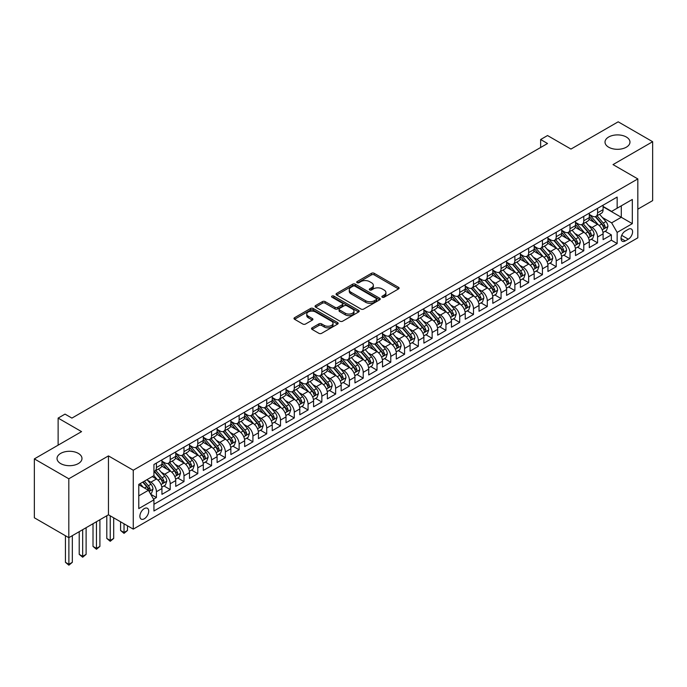 <?xml version="1.0" encoding="UTF-8"?>
<svg xmlns="http://www.w3.org/2000/svg" width="687" height="687" viewBox="0 0 687 687"><rect width="100%" height="100%" fill="white"/><g stroke="black" fill="none" stroke-linecap="round" stroke-linejoin="round"><path stroke-width="1.03" d="M382.281 297.222A1.34 0.773 0 0 0 384.17 297.222L398.546 288.918A1.915 1.108 0 0 0 399.113 288.136A1.915 1.108 0 0 0 398.546 287.355L374.192 273.297A1.915 1.108 0 0 0 371.487 273.297L357.111 281.593A1.34 0.773 0 0 0 356.716 282.142A1.34 0.773 0 0 0 357.111 282.692A1.34 0.773 0 0 0 359 282.692L360.864 281.61A6.123 3.538 0 0 1 369.52 281.61L371.555 282.786A6.123 3.538 0 0 1 373.35 285.285A6.123 3.538 0 0 1 371.555 287.784L369.692 288.858A1.34 0.773 0 0 0 369.297 289.407A1.34 0.773 0 0 0 369.692 289.957A1.34 0.773 0 0 0 371.59 289.957L373.445 288.875A6.123 3.538 0 0 1 382.109 288.875L384.136 290.051A6.123 3.538 0 0 1 385.931 292.55A6.123 3.538 0 0 1 384.136 295.049L382.281 296.123A1.34 0.773 0 0 0 381.886 296.672A1.34 0.773 0 0 0 382.281 297.222L382.281 296.123M78.327 453.394A12.478 7.205 0 0 0 64.733 451.831A12.478 7.205 0 0 0 57.03 458.487A12.478 7.205 0 0 0 60.679 463.588A12.478 7.205 0 0 0 74.282 465.142A12.478 7.205 0 0 0 81.985 458.487A12.478 7.205 0 0 0 78.327 453.394M626.321 137.014A12.478 7.205 0 0 0 612.718 135.451A12.478 7.205 0 0 0 605.015 142.106A12.478 7.205 0 0 0 608.673 147.207A12.478 7.205 0 0 0 622.267 148.761A12.478 7.205 0 0 0 629.97 142.106A12.478 7.205 0 0 0 626.321 137.014M144.296 518.779A6.235 3.598 120 0 0 148.366 513.283A6.235 3.598 120 0 0 147.413 508.286A6.235 3.598 120 0 0 144.296 508.595A6.235 3.598 120 0 0 140.217 514.091A6.235 3.598 120 0 0 141.17 519.089A6.235 3.598 120 0 0 144.296 518.779M312.078 327.828A1.915 1.108 0 0 0 311.52 328.609A1.915 1.108 0 0 0 312.078 329.391L318.914 333.332A1.915 1.108 0 0 0 321.619 333.332L337.592 324.109A1.915 1.108 0 0 0 338.15 323.337A1.915 1.108 0 0 0 337.592 322.555L313.229 308.489A1.915 1.108 0 0 0 310.524 308.489L294.56 317.703A1.915 1.108 0 0 0 293.993 318.485A1.915 1.108 0 0 0 294.56 319.266L302.812 324.032A1.915 1.108 0 0 0 305.517 324.032L312.353 320.09A1.915 1.108 0 0 0 312.911 319.309A1.915 1.108 0 0 0 312.353 318.528L308.257 316.166A5.118 2.954 0 0 1 306.763 314.071A5.118 2.954 0 0 1 309.923 311.34A5.118 2.954 0 0 1 315.496 311.984L331.529 321.241A5.118 2.954 0 0 1 333.032 323.337A5.118 2.954 0 0 1 329.872 326.059A5.118 2.954 0 0 1 324.29 325.423L321.619 323.878A1.915 1.108 0 0 0 318.914 323.878L312.078 327.828L312.078 329.391M637.828 209.166L652.65 200.613L652.65 141.711L618.188 121.814L570.966 149.07L547.53 135.545L540.643 139.521L547.53 143.506L71.92 418.1L65.025 414.115L58.129 418.1L58.129 445.159M68.812 478.787L68.812 537.689L108.452 514.803L108.452 455.902L68.812 478.787L34.35 458.89L81.564 431.625L58.129 418.1M108.452 455.902L133.261 470.226L637.828 178.921L637.828 237.822L133.261 529.127L133.261 470.226M652.65 141.711L613.019 164.597L637.828 178.921M361.001 309.038A1.915 1.108 0 0 0 363.706 309.038L379.671 299.815A1.915 1.108 0 0 0 380.229 299.034A1.915 1.108 0 0 0 379.671 298.252L355.316 284.195A1.915 1.108 0 0 0 352.611 284.195L336.639 293.409A1.915 1.108 0 0 0 336.08 294.191A1.915 1.108 0 0 0 336.639 294.972L361.001 309.038M332.508 297.505A1.34 0.773 0 0 1 333.865 297.694L358.605 311.984L342.667 321.181A1.915 1.108 0 0 1 339.953 321.181L315.599 307.123L315.599 305.56A1.915 1.108 0 0 0 315.041 306.342A1.915 1.108 0 0 0 315.599 307.123M315.599 305.56L322.435 301.61A1.915 1.108 0 0 1 325.14 301.61L335.016 307.321A1.915 1.108 0 0 0 337.721 307.321L342.255 304.702A1.915 1.108 0 0 0 342.822 303.92A1.915 1.108 0 0 0 342.255 303.139L331.976 297.196A1.34 0.773 0 0 1 331.581 296.655A1.34 0.773 0 0 1 332.405 295.934A1.34 0.773 0 0 1 333.865 296.106L358.631 310.404A1.915 1.108 0 0 1 359.189 311.185A1.915 1.108 0 0 1 358.631 311.967L358.631 310.404M68.812 537.689L34.35 517.783L34.35 458.89M153.562 499.183L156.421 497.534L150.702 494.228M147.447 480.17L150.908 482.171A7.797 4.5 60 0 1 156.421 491.72L161.943 488.534L161.943 494.348L170.213 489.573L163.935 485.949M161.239 472.209L164.7 474.21A7.797 4.5 60 0 1 170.213 483.76L175.726 480.574L175.726 486.387L183.996 481.613L177.727 477.989M175.022 464.249L178.483 466.25A7.797 4.5 60 0 1 183.996 475.799L189.509 472.622L189.509 478.427L197.779 473.652L191.51 470.028M188.805 456.297L192.266 458.289A7.797 4.5 60 0 1 197.779 467.847L203.3 464.661L203.3 470.466L211.57 465.692L205.293 462.076M202.596 448.336L206.057 450.328A7.797 4.5 60 0 1 211.57 459.886L217.083 456.7L217.083 462.514L225.353 457.731L219.084 454.116M216.379 440.376L219.84 442.376A7.797 4.5 60 0 1 225.353 451.926L230.866 448.74L230.866 454.554L239.136 449.779L232.867 446.155M230.162 432.415L233.623 434.416A7.797 4.5 60 0 1 239.136 443.965L244.658 440.779L244.658 446.593L252.928 441.818L246.65 438.194M243.954 424.454L247.414 426.455A7.797 4.5 60 0 1 252.928 436.005L258.441 432.819L258.441 438.632L266.711 433.858L260.442 430.234M257.737 416.494L261.197 418.495A7.797 4.5 60 0 1 266.711 428.044L272.224 424.867L272.224 430.672L280.502 425.897L274.225 422.273M271.52 408.542L274.98 410.534A7.797 4.5 60 0 1 280.502 420.083L286.015 416.906L286.015 422.711L294.285 417.936L288.008 414.321M285.311 400.581L288.772 402.573A7.797 4.5 60 0 1 294.285 412.131L299.798 408.945L299.798 414.75L308.068 409.976L301.799 406.361M299.094 392.62L302.555 394.621A7.797 4.5 60 0 1 308.068 404.171L313.581 400.985L313.581 406.798L321.86 402.024L315.582 398.4M312.877 384.66L316.338 386.661A7.797 4.5 60 0 1 321.86 396.21L327.373 393.024L327.373 398.838L335.642 394.063L329.374 390.439M326.668 376.699L330.129 378.7A7.797 4.5 60 0 1 335.642 388.249L341.156 385.063L341.156 390.877L349.425 386.103L343.157 382.479M340.451 368.739L343.912 370.74A7.797 4.5 60 0 1 349.425 380.289L354.939 377.111L354.939 382.917L363.217 378.142L356.939 374.518M354.234 360.778L357.704 362.779A7.797 4.5 60 0 1 363.217 372.328L368.73 369.151L368.73 374.956L377 370.181L370.731 366.557M368.026 352.826L371.487 354.818A7.797 4.5 60 0 1 377 364.376L382.513 361.19L382.513 366.995L390.783 362.221L384.514 358.605M381.809 344.865L385.27 346.866A7.797 4.5 60 0 1 390.783 356.416L396.296 353.23L396.296 359.043L404.574 354.26L398.297 350.645M395.6 336.905L399.061 338.906A7.797 4.5 60 0 1 404.574 348.455L410.087 345.269L410.087 351.083L418.357 346.308L412.088 342.684M409.383 328.944L412.844 330.945A7.797 4.5 60 0 1 418.357 340.494L423.87 337.308L423.87 343.122L432.14 338.348L425.871 334.724M423.166 320.984L426.627 322.984A7.797 4.5 60 0 1 432.14 332.534L437.662 329.348L437.662 335.162L445.932 330.387L439.654 326.763M436.958 313.023L440.419 315.024A7.797 4.5 60 0 1 445.932 324.573L451.445 321.396L451.445 327.201L459.715 322.426L453.446 318.802M450.741 305.071L454.201 307.063A7.797 4.5 60 0 1 459.715 316.621L465.228 313.435L465.228 319.24L473.498 314.466L467.229 310.85M464.524 297.11L467.984 299.103A7.797 4.5 60 0 1 473.498 308.661L479.019 305.475L479.019 311.288L487.289 306.505L481.012 302.89M478.315 289.15L481.776 291.151A7.797 4.5 60 0 1 487.289 300.7L492.802 297.514L492.802 303.328L501.072 298.553L494.803 294.929M492.098 281.189L495.559 283.19A7.797 4.5 60 0 1 501.072 292.739L506.585 289.553L506.585 295.367L514.864 290.592L508.586 286.968M505.881 273.228L509.342 275.229A7.797 4.5 60 0 1 514.864 284.779L520.377 281.593L520.377 287.406L528.647 282.632L522.369 279.008M519.673 265.268L523.133 267.269A7.797 4.5 60 0 1 528.647 276.818L534.16 273.641L534.16 279.446L542.429 274.671L536.161 271.047M533.456 257.316L536.916 259.308A7.797 4.5 60 0 1 542.429 268.857L547.943 265.68L547.943 271.485L556.221 266.711L549.943 263.095M547.238 249.355L550.699 251.348A7.797 4.5 60 0 1 556.221 260.905L561.734 257.719L561.734 263.533L570.004 258.75L563.726 255.135M561.03 241.395L564.491 243.396A7.797 4.5 60 0 1 570.004 252.945L575.517 249.759L575.517 255.573L583.787 250.798L577.518 247.174M574.813 233.434L578.274 235.435A7.797 4.5 60 0 1 583.787 244.984L589.3 241.798L589.3 247.612L597.578 242.837L597.578 237.024A7.797 4.5 -120 0 0 592.057 227.474L588.596 225.473M591.301 239.213L597.578 242.837M161.943 488.534A7.797 4.5 -120 0 0 156.421 478.985L152.291 476.598M175.726 480.574A7.797 4.5 -120 0 0 170.213 471.024L161.685 466.104M189.509 472.622A7.797 4.5 -120 0 0 183.996 463.064L175.468 458.143M203.3 464.661A7.797 4.5 -120 0 0 197.779 455.112L189.26 450.183M217.083 456.7A7.797 4.5 -120 0 0 211.57 447.151L203.043 442.23M230.866 448.74A7.797 4.5 -120 0 0 225.353 439.191L216.826 434.27M244.658 440.779A7.797 4.5 -120 0 0 239.136 431.23L230.617 426.309M258.441 432.819A7.797 4.5 -120 0 0 252.928 423.269L244.4 418.349M272.224 424.867A7.797 4.5 -120 0 0 266.711 415.309L258.183 410.388M286.015 416.906A7.797 4.5 -120 0 0 280.502 407.357L271.975 402.427M299.798 408.945A7.797 4.5 -120 0 0 294.285 399.396L285.758 394.467M313.581 400.985A7.797 4.5 -120 0 0 308.068 391.435L299.541 386.515M327.373 393.024A7.797 4.5 -120 0 0 321.86 383.475L313.332 378.554M341.156 385.063A7.797 4.5 -120 0 0 335.642 375.514L327.115 370.594M354.939 377.111A7.797 4.5 -120 0 0 349.425 367.554L340.907 362.633M368.73 369.151A7.797 4.5 -120 0 0 363.217 359.593L354.69 354.672M382.513 361.19A7.797 4.5 -120 0 0 377 351.641L368.472 346.712M396.296 353.23A7.797 4.5 -120 0 0 390.783 343.68L382.264 338.76M410.087 345.269A7.797 4.5 -120 0 0 404.574 335.72L396.047 330.799M423.87 337.308A7.797 4.5 -120 0 0 418.357 327.759L409.83 322.838M437.662 329.348A7.797 4.5 -120 0 0 432.14 319.798L423.621 314.878M451.445 321.396A7.797 4.5 -120 0 0 445.932 311.838L437.404 306.917M465.228 313.435A7.797 4.5 -120 0 0 459.715 303.886L451.187 298.957M479.019 305.475A7.797 4.5 -120 0 0 473.498 295.925L464.979 291.005M492.802 297.514A7.797 4.5 -120 0 0 487.289 287.965L478.762 283.044M506.585 289.553A7.797 4.5 -120 0 0 501.072 280.004L492.545 275.083M520.377 281.593A7.797 4.5 -120 0 0 514.864 272.043L506.336 267.123M534.16 273.641A7.797 4.5 -120 0 0 528.647 264.083L520.119 259.162M547.943 265.68A7.797 4.5 -120 0 0 542.429 256.131L533.902 251.202M561.734 257.719A7.797 4.5 -120 0 0 556.221 248.17L547.694 243.25M575.517 249.759A7.797 4.5 -120 0 0 570.004 240.21L561.477 235.289M589.3 241.798A7.797 4.5 -120 0 0 583.787 232.249L575.259 227.328M628.322 229.303L625.282 231.055A6.046 3.487 120 0 0 621.34 236.38A6.046 3.487 120 0 0 622.259 241.223A6.046 3.487 120 0 0 625.282 240.922L628.322 239.17A6.046 3.487 120 0 0 632.263 233.846A6.046 3.487 120 0 0 631.336 229.003A6.046 3.487 120 0 0 628.322 229.303M138.783 495.859L148.426 490.286L153.94 499.835L153.94 510.982L617.149 243.55L617.149 232.412L611.636 222.854L602.387 217.513M153.94 499.835L138.783 508.595L138.783 484.395L153.94 475.644L153.94 464.498L617.149 197.066L617.149 208.213L632.315 199.453L632.315 223.653L617.149 232.412M161.943 461.157L164.7 462.746A7.797 4.5 60 0 0 168.598 463.132L174.112 459.955A7.797 4.5 -120 0 0 175.726 456.383L175.726 451.926M175.726 453.197L178.483 454.785A7.797 4.5 60 0 0 182.381 455.172L187.895 451.994A7.797 4.5 -120 0 0 189.509 448.422L189.509 443.965M189.509 445.236L192.266 446.833A7.797 4.5 60 0 0 196.164 447.22L201.677 444.034A7.797 4.5 -120 0 0 203.3 440.461L203.3 436.005M203.3 437.276L206.057 438.873A7.797 4.5 60 0 0 209.956 439.259L215.469 436.073A7.797 4.5 -120 0 0 217.083 432.501L217.083 428.044M217.083 429.323L219.84 430.912A7.797 4.5 60 0 0 223.739 431.299L229.252 428.113A7.797 4.5 -120 0 0 230.866 424.54L230.866 420.083M230.866 421.363L233.623 422.952A7.797 4.5 60 0 0 237.522 423.338L243.043 420.152A7.797 4.5 -120 0 0 244.658 416.588L244.658 412.131M244.658 413.402L247.414 414.991A7.797 4.5 60 0 0 251.313 415.377L256.826 412.191A7.797 4.5 -120 0 0 258.441 408.628L258.441 404.171M258.441 405.442L261.197 407.03A7.797 4.5 60 0 0 265.096 407.417L270.609 404.239A7.797 4.5 -120 0 0 272.224 400.667L272.224 396.21M272.224 397.481L274.98 399.078A7.797 4.5 60 0 0 278.879 399.465L284.401 396.279A7.797 4.5 -120 0 0 286.015 392.706L286.015 388.249M286.015 389.52L288.772 391.118A7.797 4.5 60 0 0 292.671 391.504L298.184 388.318A7.797 4.5 -120 0 0 299.798 384.746L299.798 380.289M299.798 381.568L302.555 383.157A7.797 4.5 60 0 0 306.454 383.544L311.967 380.358A7.797 4.5 -120 0 0 313.581 376.785L313.581 372.328M313.581 373.608L316.338 375.196A7.797 4.5 60 0 0 320.245 375.583L325.758 372.397A7.797 4.5 -120 0 0 327.373 368.833L327.373 364.376M327.373 365.647L330.129 367.236A7.797 4.5 60 0 0 334.028 367.622L339.541 364.436A7.797 4.5 -120 0 0 341.156 360.873L341.156 356.416M341.156 357.687L343.912 359.275A7.797 4.5 60 0 0 347.811 359.662L353.324 356.484A7.797 4.5 -120 0 0 354.939 352.912L354.939 348.455M354.939 349.726L357.704 351.323A7.797 4.5 60 0 0 361.602 351.71L367.116 348.524A7.797 4.5 -120 0 0 368.73 344.951L368.73 340.494M368.73 341.765L371.487 343.363A7.797 4.5 60 0 0 375.385 343.749L380.899 340.563A7.797 4.5 -120 0 0 382.513 336.991L382.513 332.534M382.513 333.805L385.27 335.402A7.797 4.5 60 0 0 389.168 335.788L394.682 332.602A7.797 4.5 -120 0 0 396.296 329.03L396.296 324.573M396.296 325.853L399.061 327.441A7.797 4.5 60 0 0 402.96 327.828L408.473 324.642A7.797 4.5 -120 0 0 410.087 321.078L410.087 316.613M410.087 317.892L412.844 319.481A7.797 4.5 60 0 0 416.743 319.867L422.256 316.681A7.797 4.5 -120 0 0 423.87 313.117L423.87 308.661M423.87 309.931L426.627 311.52A7.797 4.5 60 0 0 430.526 311.907L436.039 308.729A7.797 4.5 -120 0 0 437.662 305.157L437.662 300.7M437.662 301.971L440.419 303.56A7.797 4.5 60 0 0 444.317 303.946L449.83 300.769A7.797 4.5 -120 0 0 451.445 297.196L451.445 292.739M451.445 294.01L454.201 295.608A7.797 4.5 60 0 0 458.1 295.994L463.613 292.808A7.797 4.5 -120 0 0 465.228 289.236L465.228 284.779M465.228 286.05L467.984 287.647A7.797 4.5 60 0 0 471.883 288.033L477.405 284.847A7.797 4.5 -120 0 0 479.019 281.275L479.019 276.818M479.019 278.098L481.776 279.686A7.797 4.5 60 0 0 485.675 280.073L491.188 276.887A7.797 4.5 -120 0 0 492.802 273.314L492.802 268.857M492.802 270.137L495.559 271.726A7.797 4.5 60 0 0 499.458 272.112L504.971 268.926A7.797 4.5 -120 0 0 506.585 265.362L506.585 260.905M506.585 262.176L509.342 263.765A7.797 4.5 60 0 0 513.241 264.151L518.762 260.974A7.797 4.5 -120 0 0 520.377 257.402L520.377 252.945M520.377 254.216L523.133 255.804A7.797 4.5 60 0 0 527.032 256.191L532.545 253.014A7.797 4.5 -120 0 0 534.16 249.441L534.16 244.984M534.16 246.255L536.916 247.852A7.797 4.5 60 0 0 540.815 248.239L546.328 245.053A7.797 4.5 -120 0 0 547.943 241.481L547.943 237.024M547.943 238.295L550.699 239.892A7.797 4.5 60 0 0 554.598 240.278L560.12 237.092A7.797 4.5 -120 0 0 561.734 233.52L561.734 229.063M561.734 230.343L564.491 231.931A7.797 4.5 60 0 0 568.389 232.318L573.903 229.132A7.797 4.5 -120 0 0 575.517 225.559L575.517 221.102M575.517 222.382L578.274 223.971A7.797 4.5 60 0 0 582.172 224.357L587.686 221.171A7.797 4.5 -120 0 0 589.3 217.607L589.3 213.15M153.94 504.292L611.361 240.21L611.361 234.877L603.092 239.651L603.092 233.838A7.797 4.5 -120 0 0 597.578 224.288L589.051 219.368M589.3 214.421L592.057 216.01A7.797 4.5 -120 0 0 595.964 216.396A7.797 4.5 -120 0 0 597.578 212.824L597.578 208.367M595.964 216.396L601.477 213.21A7.797 4.5 -120 0 0 603.092 209.647L603.092 205.19M156.421 463.064L156.421 467.521A7.797 4.5 60 0 1 154.807 471.093A7.797 4.5 60 0 1 153.94 471.411M154.807 471.093L160.32 467.907A7.797 4.5 -120 0 0 161.943 464.343L161.943 459.886M170.213 455.112L170.213 459.569A7.797 4.5 60 0 1 168.598 463.132M183.996 447.151L183.996 451.608A7.797 4.5 60 0 1 182.381 455.172M197.779 439.191L197.779 443.647A7.797 4.5 60 0 1 196.164 447.22M211.57 431.23L211.57 435.687A7.797 4.5 60 0 1 209.956 439.259M225.353 423.269L225.353 427.726A7.797 4.5 60 0 1 223.739 431.299M239.136 415.309L239.136 419.766A7.797 4.5 60 0 1 237.522 423.338M252.928 407.348L252.928 411.814A7.797 4.5 60 0 1 251.313 415.377M266.711 399.396L266.711 403.853A7.797 4.5 60 0 1 265.096 407.417M280.502 391.435L280.502 395.892A7.797 4.5 60 0 1 278.879 399.465M294.285 383.475L294.285 387.932A7.797 4.5 60 0 1 292.671 391.504M308.068 375.514L308.068 379.971A7.797 4.5 60 0 1 306.454 383.544M321.86 367.554L321.86 372.01A7.797 4.5 60 0 1 320.245 375.583M335.642 359.593L335.642 364.05A7.797 4.5 60 0 1 334.028 367.622M349.425 351.641L349.425 356.098A7.797 4.5 60 0 1 347.811 359.662M363.217 343.68L363.217 348.137A7.797 4.5 60 0 1 361.602 351.71M377 335.72L377 340.177A7.797 4.5 60 0 1 375.385 343.749M390.783 327.759L390.783 332.216A7.797 4.5 60 0 1 389.168 335.788M404.574 319.798L404.574 324.255A7.797 4.5 60 0 1 402.96 327.828M418.357 311.838L418.357 316.295A7.797 4.5 60 0 1 416.743 319.867M432.14 303.886L432.14 308.343A7.797 4.5 60 0 1 430.526 311.907M445.932 295.925L445.932 300.382A7.797 4.5 60 0 1 444.317 303.946M459.715 287.965L459.715 292.422A7.797 4.5 60 0 1 458.1 295.994M473.498 280.004L473.498 284.461A7.797 4.5 60 0 1 471.883 288.033M487.289 272.043L487.289 276.5A7.797 4.5 60 0 1 485.675 280.073M501.072 264.083L501.072 268.54A7.797 4.5 60 0 1 499.458 272.112M514.864 256.122L514.864 260.588A7.797 4.5 60 0 1 513.241 264.151M528.647 248.17L528.647 252.627A7.797 4.5 60 0 1 527.032 256.191M542.429 240.21L542.429 244.666A7.797 4.5 60 0 1 540.815 248.239M556.221 232.249L556.221 236.706A7.797 4.5 60 0 1 554.598 240.278M570.004 224.288L570.004 228.745A7.797 4.5 60 0 1 568.389 232.318M583.787 216.328L583.787 220.785A7.797 4.5 60 0 1 582.172 224.357M583.787 244.984L583.787 250.798M570.004 252.945L570.004 258.75M556.221 260.905L556.221 266.711M542.429 268.857L542.429 274.671M528.647 276.818L528.647 282.632M514.864 284.779L514.864 290.592M501.072 292.739L501.072 298.553M487.289 300.7L487.289 306.505M473.498 308.661L473.498 314.466M459.715 316.621L459.715 322.426M445.932 324.573L445.932 330.387M432.14 332.534L432.14 338.348M418.357 340.494L418.357 346.308M404.574 348.455L404.574 354.26M390.783 356.416L390.783 362.221M377 364.376L377 370.181M363.217 372.328L363.217 378.142M349.425 380.289L349.425 386.103M335.642 388.249L335.642 394.063M321.86 396.21L321.86 402.024M308.068 404.171L308.068 409.976M294.285 412.131L294.285 417.936M280.502 420.083L280.502 425.897M266.711 428.044L266.711 433.858M252.928 436.005L252.928 441.818M239.136 443.965L239.136 449.779M225.353 451.926L225.353 457.731M211.57 459.886L211.57 465.692M197.779 467.847L197.779 473.652M183.996 475.799L183.996 481.613M170.213 483.76L170.213 489.573M156.421 491.72L156.421 497.534M148.426 490.286L138.783 484.713M611.636 222.854L621.288 217.29L621.288 205.825L632.315 199.453M603.092 206.778L632.315 223.653M603.092 206.461L611.636 211.398L617.149 208.213M108.452 514.803L133.261 529.127M540.643 139.521L540.643 147.482M605.092 231.253L611.361 234.877M611.361 240.21L617.149 243.55M382.814 297.411L384.136 296.647A6.123 3.538 0 0 0 385.931 294.139L385.931 292.55M373.35 285.285L373.35 286.874A6.123 3.538 0 0 1 371.555 289.373L370.224 290.146M398.52 288.935L374.192 274.886A1.915 1.108 0 0 0 371.487 274.886L357.644 282.881M379.671 298.252L379.671 299.815L355.316 285.783A1.915 1.108 0 0 0 352.611 285.783L336.664 294.989M376.287 299.584A1.34 0.773 0 0 0 376.682 299.034A1.34 0.773 0 0 0 376.287 298.484L354.913 286.144A1.34 0.773 0 0 0 353.015 286.144L351.048 287.278A6.123 3.538 0 0 0 349.262 289.777A6.123 3.538 0 0 0 351.048 292.276L365.664 300.717A6.123 3.538 0 0 0 374.329 300.717L376.287 299.584L376.287 301.172A1.34 0.773 0 0 0 376.682 300.631L376.682 299.034M349.262 289.777L349.262 291.365A6.123 3.538 0 0 0 351.048 293.873L351.048 292.276M376.287 301.172L374.329 302.306A6.123 3.538 0 0 1 365.664 302.306L351.048 293.873M315.625 307.132L322.435 303.207L322.435 301.61M342.822 303.92L342.822 305.509A1.915 1.108 0 0 1 342.255 306.29L337.721 308.91A1.915 1.108 0 0 1 335.016 308.91L325.14 303.207A1.915 1.108 0 0 0 322.435 303.207M345.269 313.238A5.118 2.954 0 0 0 350.842 313.873A5.118 2.954 0 0 0 354.003 311.142A5.118 2.954 0 0 0 352.508 309.056L346.858 305.792A1.915 1.108 0 0 0 344.153 305.792L339.618 308.411A1.915 1.108 0 0 0 339.06 309.193A1.915 1.108 0 0 0 339.618 309.974L345.269 313.238L345.269 314.826A5.118 2.954 0 0 0 350.842 315.47A5.118 2.954 0 0 0 354.003 312.74L354.003 311.142M339.06 309.193L339.06 310.782A1.915 1.108 0 0 0 339.618 311.563L339.618 309.974M345.269 314.826L339.618 311.563M333.032 323.337L333.032 324.925A5.118 2.954 0 0 1 329.872 327.656A5.118 2.954 0 0 1 324.29 327.012L321.619 325.475A1.915 1.108 0 0 0 318.914 325.475L312.104 329.399M306.763 314.071L306.763 315.668A5.118 2.954 0 0 0 308.257 317.755L308.257 316.166M312.327 320.108L308.257 317.755M337.566 324.127L313.229 310.077A1.915 1.108 0 0 0 310.524 310.077L294.586 319.283M602.971 232.472L606.535 230.42L607.918 226.435A5.17 2.98 -120 0 0 605.9 221.583L599.605 214.292M598.343 224.795L590.872 216.147A14.916 8.613 -120 0 0 589.3 214.507M594.246 222.365L590.064 217.53A12.383 7.145 -120 0 0 589.3 216.697M595.26 216.68L601.632 224.056A5.17 2.98 60 0 1 603.469 227.612C604.251 228.651 604.8 228.333 605.127 226.658A5.17 2.98 -120 0 0 603.28 223.103L596.986 215.804M595.629 216.56L602.482 224.486A2.628 1.52 60 0 1 603.143 225.516L605.127 226.658M603.469 227.612L603.847 228.23M589.188 240.433L592.752 238.38L594.126 234.396A5.17 2.98 -120 0 0 592.117 229.544L585.813 222.253M584.551 232.756L577.089 224.108A14.916 8.613 -120 0 0 575.517 222.468M580.455 230.325L576.281 225.491A12.383 7.145 -120 0 0 575.517 224.658M581.468 224.64L587.84 232.017A5.17 2.98 60 0 1 589.686 235.572C590.459 236.611 591.009 236.294 591.335 234.619A5.17 2.98 -120 0 0 589.498 231.055L583.194 223.764M581.846 224.52L588.69 232.446A2.628 1.52 60 0 1 589.352 233.477L591.335 234.619M589.686 235.572L590.064 236.182M575.405 248.393L578.961 246.341L580.343 242.356A5.17 2.98 -120 0 0 578.334 237.504L572.031 230.214M570.768 240.716L563.297 232.06A14.916 8.613 -120 0 0 561.734 230.42M566.672 238.286L562.498 233.451A12.383 7.145 -120 0 0 561.734 232.618M567.685 232.601L574.057 239.969A5.17 2.98 60 0 1 575.895 243.533C576.676 244.572 577.226 244.254 577.552 242.58A5.17 2.98 -120 0 0 575.715 239.016L569.411 231.725M568.063 232.481L574.907 240.398A2.628 1.52 60 0 1 575.569 241.429L577.552 242.58M575.895 243.533L576.273 244.143M561.614 256.354L565.178 254.293L566.56 250.317A5.17 2.98 -120 0 0 564.542 245.465L558.248 238.174M556.985 248.668L549.514 240.021A14.916 8.613 -120 0 0 547.943 238.38M552.889 246.247L548.707 241.403A12.383 7.145 -120 0 0 547.943 240.579M553.902 240.553L560.274 247.93A5.17 2.98 60 0 1 562.112 251.494C562.885 252.533 563.443 252.215 563.769 250.54A5.17 2.98 -120 0 0 561.923 246.977L555.628 239.686M554.272 240.433L561.116 248.359A2.628 1.52 60 0 1 561.786 249.39L563.769 250.54M562.112 251.494L562.49 252.103M547.831 264.315L551.395 262.254L552.769 258.278A5.17 2.98 -120 0 0 550.759 253.426L544.456 246.135M543.194 256.629L535.731 247.981A14.916 8.613 -120 0 0 534.16 246.341M539.097 254.207L534.924 249.364A12.383 7.145 -120 0 0 534.16 248.531M540.111 248.514L546.483 255.89A5.17 2.98 60 0 1 548.329 259.454C549.102 260.493 549.652 260.175 549.978 258.492A5.17 2.98 -120 0 0 548.14 254.937L541.837 247.646M540.489 248.393L547.333 256.32A2.628 1.52 60 0 1 547.994 257.35L549.978 258.492M548.329 259.454L548.698 260.064M534.048 272.275L537.603 270.214L538.986 266.238A5.17 2.98 -120 0 0 536.976 261.386L530.673 254.087M529.411 264.589L521.94 255.942A14.916 8.613 -120 0 0 520.377 254.302M525.315 262.159L521.132 257.324A12.383 7.145 -120 0 0 520.377 256.491M526.328 256.474L532.7 263.851A5.17 2.98 60 0 1 534.538 267.406C535.319 268.445 535.869 268.128 536.195 266.453A5.17 2.98 -120 0 0 534.357 262.898L528.054 255.607M526.706 256.354L533.55 264.28A2.628 1.52 60 0 1 534.211 265.311L536.195 266.453M534.538 267.406L534.915 268.024M520.257 280.227L523.82 278.175L525.194 274.19A5.17 2.98 -120 0 0 523.185 269.347L516.89 262.048M515.628 272.55L508.157 263.902A14.916 8.613 -120 0 0 506.585 262.262M511.532 270.12L507.349 265.285A12.383 7.145 -120 0 0 506.585 264.452M512.545 264.435L518.917 271.812A5.17 2.98 60 0 1 520.755 275.367C521.527 276.406 522.086 276.088 522.412 274.414A5.17 2.98 -120 0 0 520.566 270.858L514.271 263.559M512.914 264.315L519.758 272.241A2.628 1.52 60 0 1 520.428 273.271L522.412 274.414M520.755 275.367L521.132 275.985M506.474 288.188L510.037 286.135L511.411 282.151A5.17 2.98 -120 0 0 509.402 277.299L503.099 270.008M501.836 280.511L494.374 271.863A14.916 8.613 -120 0 0 492.802 270.223M497.74 278.08L493.567 273.246A12.383 7.145 -120 0 0 492.802 272.413M498.753 272.395L505.125 279.772A5.17 2.98 60 0 1 506.972 283.327C507.745 284.366 508.294 284.049 508.62 282.374A5.17 2.98 -120 0 0 506.783 278.81L500.479 271.52M499.131 272.275L505.976 280.202A2.628 1.52 60 0 1 506.637 281.232L508.62 282.374M506.972 283.327L507.341 283.937M492.682 296.149L496.246 294.096L497.628 290.112A5.17 2.98 -120 0 0 495.61 285.26L489.316 277.969M488.053 288.471L480.582 279.815A14.916 8.613 -120 0 0 479.019 278.183M483.957 286.041L479.775 281.206A12.383 7.145 -120 0 0 479.019 280.373M484.97 280.356L491.342 287.733A5.17 2.98 60 0 1 493.18 291.288C493.962 292.327 494.511 292.009 494.838 290.335A5.17 2.98 -120 0 0 492.991 286.771L486.697 279.48M485.348 280.236L492.193 288.162A2.628 1.52 60 0 1 492.854 289.184L494.838 290.335M493.18 291.288L493.558 291.898M478.899 304.109L482.463 302.048L483.837 298.072A5.17 2.98 -120 0 0 481.827 293.22L475.533 285.929M474.27 296.423L466.799 287.776A14.916 8.613 -120 0 0 465.228 286.135M470.174 294.002L465.992 289.158A12.383 7.145 -120 0 0 465.228 288.334M471.188 288.308L477.551 295.685A5.17 2.98 60 0 1 479.397 299.249C480.17 300.288 480.728 299.97 481.055 298.295A5.17 2.98 -120 0 0 479.208 294.732L472.914 287.441M471.557 288.188L478.401 296.114A2.628 1.52 60 0 1 479.071 297.145L481.055 298.295M479.397 299.249L479.775 299.858M465.116 312.07L468.68 310.009L470.054 306.033A5.17 2.98 -120 0 0 468.045 301.181L461.741 293.89M460.479 304.384L453.008 295.736A14.916 8.613 -120 0 0 451.445 294.096M456.383 301.962L452.209 297.119A12.383 7.145 -120 0 0 451.445 296.286M457.396 296.269L463.768 303.645A5.17 2.98 60 0 1 465.614 307.209C466.387 308.248 466.937 307.931 467.263 306.247A5.17 2.98 -120 0 0 465.425 302.692L459.122 295.401M457.774 296.149L464.618 304.075A2.628 1.52 60 0 1 465.279 305.105L467.263 306.247M465.614 307.209L465.984 307.819M451.325 320.03L454.888 317.969L456.271 313.993A5.17 2.98 -120 0 0 454.253 309.141L447.958 301.851M446.696 312.345L439.225 303.697A14.916 8.613 -120 0 0 437.662 302.057M442.6 309.914L438.418 305.08A12.383 7.145 -120 0 0 437.662 304.247M443.613 304.229L449.985 311.606A5.17 2.98 60 0 1 451.823 315.17C452.604 316.2 453.154 315.883 453.48 314.208A5.17 2.98 -120 0 0 451.634 310.653L445.339 303.362M443.982 304.109L450.835 312.035A2.628 1.52 60 0 1 451.496 313.066L453.48 314.208M451.823 315.17L452.201 315.78M437.542 327.982L441.106 325.93L442.48 321.945A5.17 2.98 -120 0 0 440.47 317.102L434.175 309.803M432.913 320.305L425.442 311.658A14.916 8.613 -120 0 0 423.87 310.017M428.817 317.875L424.635 313.04A12.383 7.145 -120 0 0 423.87 312.207M429.83 312.19L436.193 319.567A5.17 2.98 60 0 1 438.04 323.122C438.813 324.161 439.371 323.843 439.697 322.169A5.17 2.98 -120 0 0 437.851 318.613L431.556 311.314M430.199 312.07L437.044 319.996A2.628 1.52 60 0 1 437.713 321.027L439.697 322.169M438.04 323.122L438.418 323.74M423.759 335.943L427.323 333.891L428.697 329.906A5.17 2.98 -120 0 0 426.687 325.054L420.384 317.763M419.122 328.266L411.65 319.618A14.916 8.613 -120 0 0 410.087 317.978M415.025 325.836L410.852 321.001A12.383 7.145 -120 0 0 410.087 320.168M416.039 320.151L422.411 327.527A5.17 2.98 60 0 1 424.257 331.082C425.03 332.122 425.579 331.804 425.906 330.129A5.17 2.98 -120 0 0 424.068 326.574L417.765 319.275M416.416 320.03L423.261 327.957A2.628 1.52 60 0 1 423.922 328.987L425.906 330.129M424.257 331.082L424.626 331.701M409.967 343.904L413.531 341.851L414.914 337.867A5.17 2.98 -120 0 0 412.896 333.015L406.601 325.724M405.339 336.226L397.867 327.579A14.916 8.613 -120 0 0 396.296 325.939M401.242 333.796L397.06 328.961A12.383 7.145 -120 0 0 396.296 328.128M402.256 328.111L408.628 335.488A5.17 2.98 60 0 1 410.465 339.043C411.247 340.082 411.796 339.764 412.123 338.09A5.17 2.98 -120 0 0 410.276 334.526L403.982 327.235M402.625 327.991L409.478 335.917A2.628 1.52 60 0 1 410.139 336.939L412.123 338.09M410.465 339.043L410.843 339.653M396.184 351.864L399.748 349.803L401.122 345.827A5.17 2.98 -120 0 0 399.113 340.975L392.818 333.684M391.556 344.178L384.085 335.531A14.916 8.613 -120 0 0 382.513 333.891M387.459 341.757L383.277 336.922A12.383 7.145 -120 0 0 382.513 336.089M388.464 336.063L394.836 343.44A5.17 2.98 60 0 1 396.682 347.004C397.455 348.043 398.005 347.725 398.34 346.05A5.17 2.98 -120 0 0 396.493 342.487L390.199 335.196M388.842 335.943L395.686 343.869A2.628 1.52 60 0 1 396.356 344.9L398.34 346.05M396.682 347.004L397.06 347.613M382.401 359.825L385.957 357.764L387.339 353.788A5.17 2.98 -120 0 0 385.33 348.936L379.026 341.645M377.764 352.139L370.293 343.491A14.916 8.613 -120 0 0 368.73 341.851M373.668 349.717L369.494 344.874A12.383 7.145 -120 0 0 368.73 344.05M374.681 344.024L381.053 351.401A5.17 2.98 60 0 1 382.899 354.964C383.672 356.003 384.222 355.686 384.548 354.003A5.17 2.98 -120 0 0 382.711 350.447L376.407 343.157M375.059 343.904L381.903 351.83A2.628 1.52 60 0 1 382.565 352.86L384.548 354.003M382.899 354.964L383.269 355.574M368.61 367.785L372.174 365.724L373.556 361.748A5.17 2.98 -120 0 0 371.538 356.897L365.244 349.606M363.981 360.1L356.51 351.452A14.916 8.613 -120 0 0 354.939 349.812M359.885 357.678L355.703 352.835A12.383 7.145 -120 0 0 354.939 352.002M360.898 351.984L367.27 359.361A5.17 2.98 60 0 1 369.108 362.925C369.889 363.964 370.439 363.638 370.765 361.963A5.17 2.98 -120 0 0 368.919 358.408L362.624 351.117M361.268 351.864L368.12 359.79A2.628 1.52 60 0 1 368.782 360.821L370.765 361.963M369.108 362.925L369.486 363.535M354.827 375.737L358.391 373.685L359.765 369.709A5.17 2.98 -120 0 0 357.755 364.857L351.452 357.558M350.198 368.06L342.727 359.413A14.916 8.613 -120 0 0 341.156 357.772M346.093 365.63L341.92 360.795A12.383 7.145 -120 0 0 341.156 359.962M347.107 359.945L353.479 367.322A5.17 2.98 60 0 1 355.325 370.877C356.098 371.916 356.647 371.598 356.974 369.924A5.17 2.98 -120 0 0 355.136 366.369L348.833 359.078M347.485 359.825L354.329 367.751A2.628 1.52 60 0 1 354.99 368.782L356.974 369.924M355.325 370.877L355.703 371.495M341.044 383.698L344.599 381.646L345.982 377.661A5.17 2.98 -120 0 0 343.972 372.809L337.669 365.518M336.407 376.021L328.936 367.373A14.916 8.613 -120 0 0 327.373 365.733M332.31 373.591L328.137 368.756A12.383 7.145 -120 0 0 327.373 367.923M333.324 367.906L339.696 375.282A5.17 2.98 60 0 1 341.533 378.838C342.315 379.877 342.865 379.559 343.191 377.884A5.17 2.98 -120 0 0 341.353 374.329L335.05 367.03M333.702 367.785L340.546 375.712A2.628 1.52 60 0 1 341.207 376.742L343.191 377.884M341.533 378.838L341.911 379.456M327.252 391.659L330.816 389.606L332.199 385.622A5.17 2.98 -120 0 0 330.181 380.77L323.886 373.479M322.624 383.981L315.153 375.334A14.916 8.613 -120 0 0 313.581 373.694M318.528 381.551L314.345 376.716A12.383 7.145 -120 0 0 313.581 375.883M319.541 375.866L325.913 383.243A5.17 2.98 60 0 1 327.751 386.798C328.532 387.837 329.082 387.52 329.408 385.845A5.17 2.98 -120 0 0 327.562 382.281L321.267 374.99M319.91 375.746L326.763 383.672A2.628 1.52 60 0 1 327.424 384.694L329.408 385.845M327.751 386.798L328.128 387.408M313.47 399.619L317.033 397.567L318.407 393.582A5.17 2.98 -120 0 0 316.398 388.73L310.095 381.44M308.832 391.942L301.37 383.286A14.916 8.613 -120 0 0 299.798 381.646M304.736 389.512L300.562 384.677A12.383 7.145 -120 0 0 299.798 383.844M305.749 383.827L312.121 391.195A5.17 2.98 60 0 1 313.968 394.759C314.74 395.798 315.29 395.48 315.616 393.806A5.17 2.98 -120 0 0 313.779 390.242L307.475 382.951M306.127 383.698L312.971 391.624A2.628 1.52 60 0 1 313.633 392.655L315.616 393.806M313.968 394.759L314.345 395.368M299.687 407.58L303.242 405.519L304.624 401.543A5.17 2.98 -120 0 0 302.615 396.691L296.312 389.4M295.049 399.894L287.578 391.247A14.916 8.613 -120 0 0 286.015 389.606M290.953 397.472L286.78 392.629A12.383 7.145 -120 0 0 286.015 391.805M291.966 391.779L298.338 399.156A5.17 2.98 60 0 1 300.176 402.719C300.958 403.758 301.507 403.441 301.833 401.766A5.17 2.98 -120 0 0 299.996 398.202L293.692 390.912M292.344 391.659L299.188 399.585A2.628 1.52 60 0 1 299.85 400.615L301.833 401.766M300.176 402.719L300.554 403.329M285.895 415.541L289.459 413.48L290.833 409.504A5.17 2.98 -120 0 0 288.823 404.652L282.529 397.361M281.266 407.855L273.795 399.207A14.916 8.613 -120 0 0 272.224 397.567M277.17 405.433L272.988 400.59A12.383 7.145 -120 0 0 272.224 399.757M278.183 399.74L284.555 407.116A5.17 2.98 60 0 1 286.393 410.68C287.166 411.719 287.724 411.401 288.051 409.718A5.17 2.98 -120 0 0 286.204 406.163L279.91 398.872M278.553 399.619L285.397 407.546A2.628 1.52 60 0 1 286.067 408.576L288.051 409.718M286.393 410.68L286.771 411.29M272.112 423.501L275.676 421.44L277.05 417.464A5.17 2.98 -120 0 0 275.04 412.612L268.737 405.313M267.475 415.815L260.012 407.168A14.916 8.613 -120 0 0 258.441 405.528M263.379 413.385L259.205 408.55A12.383 7.145 -120 0 0 258.441 407.717M264.392 407.7L270.764 415.077A5.17 2.98 60 0 1 272.61 418.632C273.383 419.671 273.933 419.353 274.259 417.679A5.17 2.98 -120 0 0 272.421 414.124L266.118 406.833M264.77 407.58L271.614 415.506A2.628 1.52 60 0 1 272.275 416.537L274.259 417.679M272.61 418.632L272.979 419.25M258.321 431.453L261.884 429.401L263.267 425.416A5.17 2.98 -120 0 0 261.258 420.573L254.954 413.273M253.692 423.776L246.221 415.128A14.916 8.613 -120 0 0 244.658 413.488M249.596 421.346L245.414 416.511A12.383 7.145 -120 0 0 244.658 415.678M250.609 415.661L256.981 423.037A5.17 2.98 60 0 1 258.819 426.593C259.6 427.632 260.15 427.314 260.476 425.639A5.17 2.98 -120 0 0 258.63 422.084L252.335 414.785M250.987 415.541L257.831 423.467A2.628 1.52 60 0 1 258.492 424.497L260.476 425.639M258.819 426.593L259.197 427.211M244.538 439.414L248.101 437.361L249.475 433.377A5.17 2.98 -120 0 0 247.466 428.525L241.171 421.234M239.909 431.737L232.438 423.089A14.916 8.613 -120 0 0 230.866 421.449M235.813 429.306L231.631 424.472A12.383 7.145 -120 0 0 230.866 423.639M236.826 423.621L243.189 430.998A5.17 2.98 60 0 1 245.036 434.553C245.809 435.592 246.367 435.275 246.693 433.6A5.17 2.98 -120 0 0 244.847 430.036L238.552 422.745M237.195 423.501L244.04 431.427A2.628 1.52 60 0 1 244.709 432.458L246.693 433.6M245.036 434.553L245.414 435.163M230.755 447.374L234.319 445.322L235.693 441.337A5.17 2.98 -120 0 0 233.683 436.485L227.38 429.195M226.117 439.697L218.646 431.041A14.916 8.613 -120 0 0 217.083 429.409M222.021 437.267L217.848 432.432A12.383 7.145 -120 0 0 217.083 431.599M223.035 431.582L229.406 438.959A5.17 2.98 60 0 1 231.253 442.514C232.026 443.553 232.575 443.235 232.902 441.561A5.17 2.98 -120 0 0 231.064 437.997L224.761 430.706M223.412 431.462L230.257 439.379A2.628 1.52 60 0 1 230.918 440.41L232.902 441.561M231.253 442.514L231.622 443.124M216.963 455.335L220.527 453.274L221.91 449.298A5.17 2.98 -120 0 0 219.892 444.446L213.597 437.155M212.335 447.649L204.863 439.002A14.916 8.613 -120 0 0 203.3 437.361M208.238 445.228L204.056 440.384A12.383 7.145 -120 0 0 203.3 439.56M209.252 439.534L215.624 446.911A5.17 2.98 60 0 1 217.461 450.474C218.243 451.514 218.792 451.196 219.119 449.521A5.17 2.98 -120 0 0 217.272 445.957L210.978 438.667M209.629 439.414L216.474 447.34A2.628 1.52 60 0 1 217.135 448.371L219.119 449.521M217.461 450.474L217.839 451.084M203.18 463.296L206.744 461.235L208.118 457.259A5.17 2.98 -120 0 0 206.109 452.407L199.814 445.116M198.552 455.61L191.08 446.962A14.916 8.613 -120 0 0 189.509 445.322M194.455 453.188L190.273 448.345A12.383 7.145 -120 0 0 189.509 447.512M195.469 447.495L201.832 454.871A5.17 2.98 60 0 1 203.678 458.435C204.451 459.474 205.009 459.156 205.336 457.473A5.17 2.98 -120 0 0 203.489 453.918L197.195 446.627M195.838 447.374L202.682 455.301A2.628 1.52 60 0 1 203.352 456.331L205.336 457.473M203.678 458.435L204.056 459.045M124.029 523.795L124.029 532.477L127.473 530.484L127.473 525.787M127.473 530.484L124.029 533.352L120.577 530.484L120.577 521.811M120.577 530.484L124.029 532.477L124.029 533.352M189.397 471.256L192.961 469.195L194.335 465.219A5.17 2.98 -120 0 0 192.326 460.367L186.022 453.068M184.76 463.57L177.289 454.923A14.916 8.613 -120 0 0 175.726 453.283M180.664 461.14L176.49 456.305A12.383 7.145 -120 0 0 175.726 455.472M181.677 455.455L188.049 462.832A5.17 2.98 60 0 1 189.895 466.387C190.668 467.426 191.218 467.108 191.544 465.434A5.17 2.98 -120 0 0 189.706 461.879L183.403 454.588M182.055 455.335L188.899 463.261A2.628 1.52 60 0 1 189.56 464.292L191.544 465.434M189.895 466.387L190.265 467.005M110.238 515.834L110.238 540.429L113.69 538.445L113.69 517.826M113.69 538.445L110.238 541.304L106.794 538.445L106.794 515.757M106.794 538.445L110.238 540.429L110.238 541.304M175.606 479.208L179.17 477.156L180.552 473.171A5.17 2.98 -120 0 0 178.534 468.328L172.239 461.029M170.977 471.531L163.506 462.883A14.916 8.613 -120 0 0 161.943 461.243M166.881 469.101L162.699 464.266A12.383 7.145 -120 0 0 161.943 463.433M167.894 463.416L174.266 470.793A5.17 2.98 60 0 1 176.104 474.348C176.885 475.387 177.435 475.069 177.761 473.395A5.17 2.98 -120 0 0 175.915 469.839L169.62 462.54M168.263 463.296L175.116 471.222A2.628 1.52 60 0 1 175.778 472.252L177.761 473.395M176.104 474.348L176.482 474.966M96.455 521.725L96.455 548.389L99.898 546.405L99.898 519.741M99.898 546.405L96.455 549.265L93.011 546.405L93.011 523.717M93.011 546.405L96.455 548.389L96.455 549.265M161.823 487.169L165.387 485.116L166.761 481.132A5.17 2.98 -120 0 0 164.751 476.28L158.457 468.989M157.194 479.492L153.897 475.67M153.098 477.061L152.557 476.443M154.103 471.376L160.475 478.753A5.17 2.98 60 0 1 162.321 482.308C163.094 483.347 163.652 483.03 163.978 481.355A5.17 2.98 -120 0 0 162.132 477.791L155.837 470.501M154.481 471.256L161.325 479.183A2.628 1.52 60 0 1 161.995 480.213L163.978 481.355M162.321 482.308L162.699 482.918M82.672 529.686L82.672 556.35L86.115 554.357L86.115 527.693M86.115 554.357L82.672 557.226L79.22 554.357L79.22 531.678M79.22 554.357L82.672 556.35L82.672 557.226M150.427 493.747L151.604 493.077L152.978 489.092A5.17 2.98 -120 0 0 150.968 484.241L147.001 479.655M143.3 487.323L140.105 483.631M139.306 485.022L138.783 484.412M142.724 482.119L146.692 486.714A5.17 2.98 60 0 1 148.538 490.269C149.311 491.308 149.86 490.99 150.187 489.316A5.17 2.98 -120 0 0 148.349 485.752L144.382 481.166M143.042 481.931L147.542 487.143A2.628 1.52 60 0 1 148.203 488.165L150.187 489.316M148.538 490.269L148.907 490.879M68.88 537.646L68.88 564.31L72.333 562.318L72.333 535.654M72.333 562.318L68.88 565.186L65.437 562.318L65.437 535.731M65.437 562.318L68.88 564.31L68.88 565.186M150.908 482.171L156.421 478.985M164.7 474.21L170.213 471.024M178.483 466.25L183.996 463.064M192.266 458.289L197.779 455.112M206.057 450.328L211.57 447.151M219.84 442.376L225.353 439.191M233.623 434.416L239.136 431.23M247.414 426.455L252.928 423.269M261.197 418.495L266.711 415.309M274.98 410.534L280.502 407.357M288.772 402.573L294.285 399.396M302.555 394.621L308.068 391.435M316.338 386.661L321.86 383.475M330.129 378.7L335.642 375.514M343.912 370.74L349.425 367.554M357.704 362.779L363.217 359.593M371.487 354.818L377 351.641M385.27 346.866L390.783 343.68M399.061 338.906L404.574 335.72M412.844 330.945L418.357 327.759M426.627 322.984L432.14 319.798M440.419 315.024L445.932 311.838M454.201 307.063L459.715 303.886M467.984 299.103L473.498 295.925M481.776 291.151L487.289 287.965M495.559 283.19L501.072 280.004M509.342 275.229L514.864 272.043M523.133 267.269L528.647 264.083M536.916 259.308L542.429 256.131M550.699 251.348L556.221 248.17M564.491 243.396L570.004 240.21M578.274 235.435L583.787 232.249M592.057 227.474L597.578 224.288M597.578 212.824L603.092 209.647M156.421 467.521L161.943 464.343M170.213 459.569L175.726 456.383M183.996 451.608L189.509 448.422M197.779 443.647L203.3 440.461M211.57 435.687L217.083 432.501M225.353 427.726L230.866 424.54M239.136 419.766L244.658 416.588M252.928 411.814L258.441 408.628M266.711 403.853L272.224 400.667M280.502 395.892L286.015 392.706M294.285 387.932L299.798 384.746M308.068 379.971L313.581 376.785M321.86 372.01L327.373 368.833M335.642 364.05L341.156 360.873M349.425 356.098L354.939 352.912M363.217 348.137L368.73 344.951M377 340.177L382.513 336.991M390.783 332.216L396.296 329.03M404.574 324.255L410.087 321.078M418.357 316.295L423.87 313.117M432.14 308.343L437.662 305.157M445.932 300.382L451.445 297.196M459.715 292.422L465.228 289.236M473.498 284.461L479.019 281.275M487.289 276.5L492.802 273.314M501.072 268.54L506.585 265.362M514.864 260.588L520.377 257.402M528.647 252.627L534.16 249.441M542.429 244.666L547.943 241.481M556.221 236.706L561.734 233.52M570.004 228.745L575.517 225.559M583.787 220.785L589.3 217.607M597.578 237.024L603.092 233.838M621.709 235.358L628.322 239.17M621.014 238.458L625.282 240.922M384.136 296.647L384.136 295.049M369.692 289.957L369.692 288.858M371.555 289.373L371.555 287.784M357.111 282.692L357.111 281.593M371.487 274.886L371.487 273.297M374.192 274.886L374.192 273.297M398.546 288.918L398.546 287.355M336.639 294.972L336.639 293.409M352.611 285.783L352.611 284.195M355.316 285.783L355.316 284.195M365.664 302.306L365.664 300.717M374.329 302.306L374.329 300.717M325.14 303.207L325.14 301.61M335.016 308.91L335.016 307.321M337.721 308.91L337.721 307.321M342.255 306.29L342.255 304.702M333.865 297.694L333.865 296.106M318.914 325.475L318.914 323.878M321.619 325.475L321.619 323.878M324.29 327.012L324.29 325.423M312.353 320.09L312.353 318.528M294.56 319.266L294.56 317.703M310.524 310.077L310.524 308.489M313.229 310.077L313.229 308.489M337.592 324.109L337.592 322.555M602.19 229.827L607.883 226.538M590.872 216.147L591.584 215.735M603.28 223.103L605.9 221.583M599.167 225.473L601.632 224.056M588.398 237.788L594.092 234.499M577.089 224.108L577.793 223.696M589.498 231.055L592.117 229.544M585.376 233.434L587.84 232.017M574.615 245.748L580.309 242.459M563.297 232.06L564.01 231.656M575.715 239.016L578.334 237.504M571.593 241.395L574.057 239.969M560.824 253.701L566.526 250.42M549.514 240.021L550.227 239.617M561.923 246.977L564.542 245.465M557.81 249.355L560.274 247.93M547.041 261.661L552.734 258.372M535.731 247.981L536.435 247.569M548.14 254.937L550.759 253.426M544.018 257.316L546.483 255.89M533.258 269.622L538.952 266.333M521.94 255.942L522.652 255.53M534.357 262.898L536.976 261.386M530.235 265.276L532.7 263.851M519.466 277.582L525.169 274.293M508.157 263.902L508.869 263.49M520.566 270.858L523.185 269.347M516.452 273.237L518.917 271.812M505.684 285.543L511.377 282.254M494.374 271.863L495.078 271.451M506.783 278.81L509.402 277.299M502.661 281.189L505.125 279.772M491.901 293.504L497.594 290.215M480.582 279.815L481.295 279.411M492.991 286.771L495.61 285.26M488.878 289.15L491.342 287.733M478.109 301.456L483.803 298.175M466.799 287.776L467.503 287.372M479.208 294.732L481.827 293.22M475.095 297.11L477.551 295.685M464.326 309.416L470.02 306.127M453.008 295.736L453.721 295.324M465.425 302.692L468.045 301.181M461.303 305.071L463.768 303.645M450.543 317.377L456.237 314.088M439.225 303.697L439.938 303.285M451.634 310.653L454.253 309.141M447.52 313.032L449.985 311.606M436.752 325.337L442.445 322.048M425.442 311.658L426.146 311.245M437.851 318.613L440.47 317.102M433.729 320.992L436.193 319.567M422.969 333.298L428.662 330.009M411.65 319.618L412.363 319.206M424.068 326.574L426.687 325.054M419.946 328.944L422.411 327.527M409.186 341.259L414.879 337.97M397.867 327.579L398.58 327.167M410.276 334.526L412.896 333.015M406.163 336.905L408.628 335.488M395.394 349.211L401.088 345.93M384.085 335.531L384.789 335.127M396.493 342.487L399.113 340.975M392.371 344.865L394.836 343.44M381.611 357.171L387.305 353.882M370.293 343.491L371.006 343.079M382.711 350.447L385.33 348.936M378.589 352.826L381.053 351.401M367.828 365.132L373.522 361.843M356.51 351.452L357.223 351.04M368.919 358.408L371.538 356.897M364.806 360.787L367.27 359.361M354.037 373.093L359.73 369.804M342.727 359.413L343.431 359M355.136 366.369L357.755 364.857M351.014 368.747L353.479 367.322M340.254 381.053L345.947 377.764M328.936 367.373L329.648 366.961M341.353 374.329L343.972 372.809M337.231 376.699L339.696 375.282M326.462 389.014L332.165 385.725M315.153 375.334L315.865 374.922M327.562 382.281L330.181 380.77M323.448 384.66L325.913 383.243M312.679 396.974L318.373 393.685M301.37 383.286L302.074 382.882M313.779 390.242L316.398 388.73M309.657 392.62L312.121 391.195M298.897 404.926L304.59 401.646M287.578 391.247L288.291 390.834M299.996 398.202L302.615 396.691M295.874 400.581L298.338 399.156M285.105 412.887L290.807 409.598M273.795 399.207L274.508 398.795M286.204 406.163L288.823 404.652M282.091 408.542L284.555 407.116M271.322 420.848L277.016 417.559M260.012 407.168L260.716 406.756M272.421 414.124L275.04 412.612M268.299 416.502L270.764 415.077M257.539 428.808L263.233 425.519M246.221 415.128L246.934 414.716M258.63 422.084L261.258 420.573M254.516 424.454L256.981 423.037M243.748 436.769L249.441 433.48M232.438 423.089L233.151 422.677M244.847 430.036L247.466 428.525M240.733 432.415L243.189 430.998M229.965 444.729L235.658 441.44M218.646 431.041L219.359 430.637M231.064 437.997L233.683 436.485M226.942 440.376L229.406 438.959M216.182 452.681L221.875 449.401M204.863 439.002L205.576 438.598M217.272 445.957L219.892 444.446M213.159 448.336L215.624 446.911M202.39 460.642L208.084 457.353M191.08 446.962L191.785 446.55M203.489 453.918L206.109 452.407M199.376 456.297L201.832 454.871M188.607 468.603L194.301 465.314M177.289 454.923L178.002 454.511M189.706 461.879L192.326 460.367M185.584 464.257L188.049 462.832M174.824 476.563L180.518 473.274M163.506 462.883L164.219 462.471M175.915 469.839L178.534 468.328M171.802 472.218L174.266 470.793M161.033 484.524L166.726 481.235M162.132 477.791L164.751 476.28M158.01 480.17L160.475 478.753M149.088 491.42L152.943 489.196M148.349 485.752L150.968 484.241M144.459 487.993L146.692 486.714"/></g></svg>
